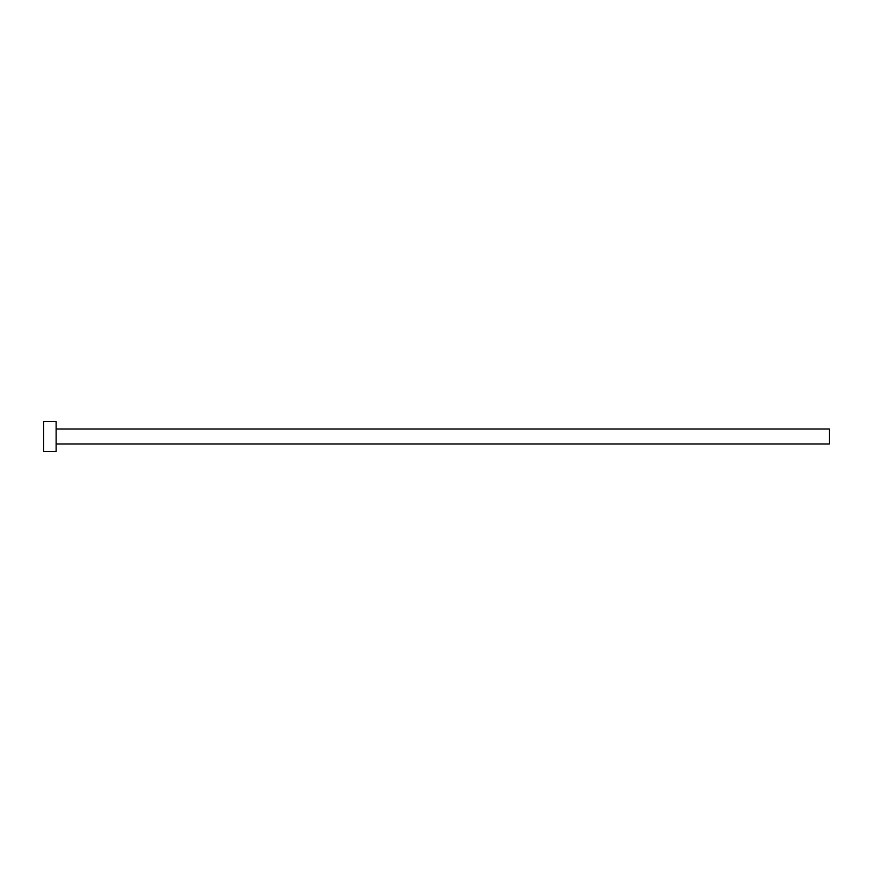 <?xml version="1.0" encoding="UTF-8"?>
<svg xmlns="http://www.w3.org/2000/svg" width="873" height="873" viewBox="0 0 873 873"><rect width="100%" height="100%" fill="white"/><g stroke="black" fill="none" stroke-linecap="round" stroke-linejoin="round"><path stroke-width="1.31" d="M56.123 429.014L829.35 429.014L829.35 443.986L56.123 443.986M56.123 436.5L56.123 451.461L43.65 451.461L43.65 421.539L56.123 421.539L56.123 436.5"/></g></svg>
